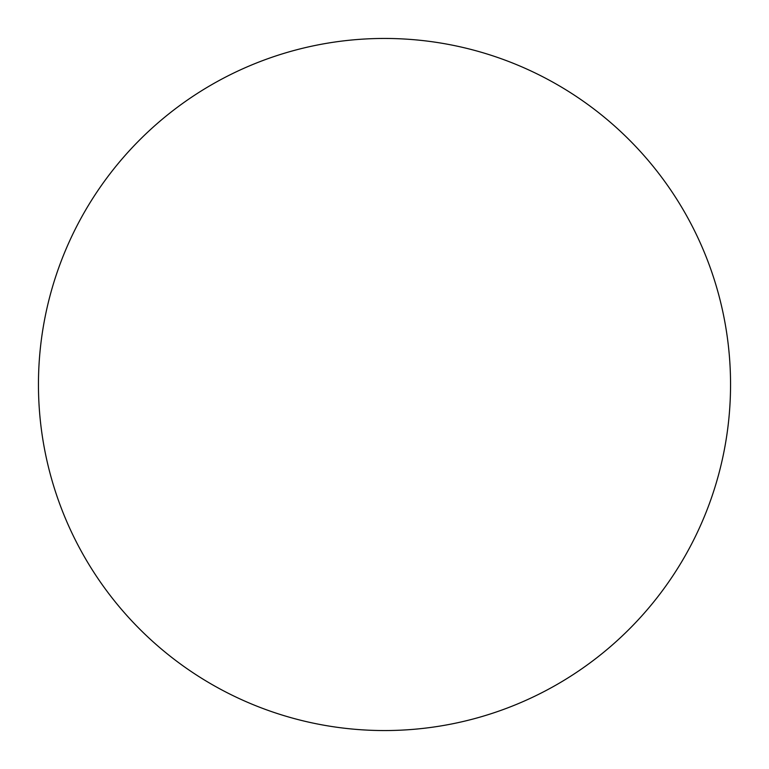 <?xml version="1.0" encoding="UTF-8"?>
<svg xmlns="http://www.w3.org/2000/svg" width="769" height="769" viewBox="0 0 769 769"><rect width="100%" height="100%" fill="white"/><g stroke="black" fill="none" stroke-linecap="round" stroke-linejoin="round"><path stroke-width="1.15" d="M730.55 384.5A346.05 346.05 0 0 0 384.5 38.45A346.05 346.05 0 0 0 38.45 384.5A346.05 346.05 0 0 0 384.5 730.55A346.05 346.05 0 0 0 730.55 384.5"/></g></svg>
